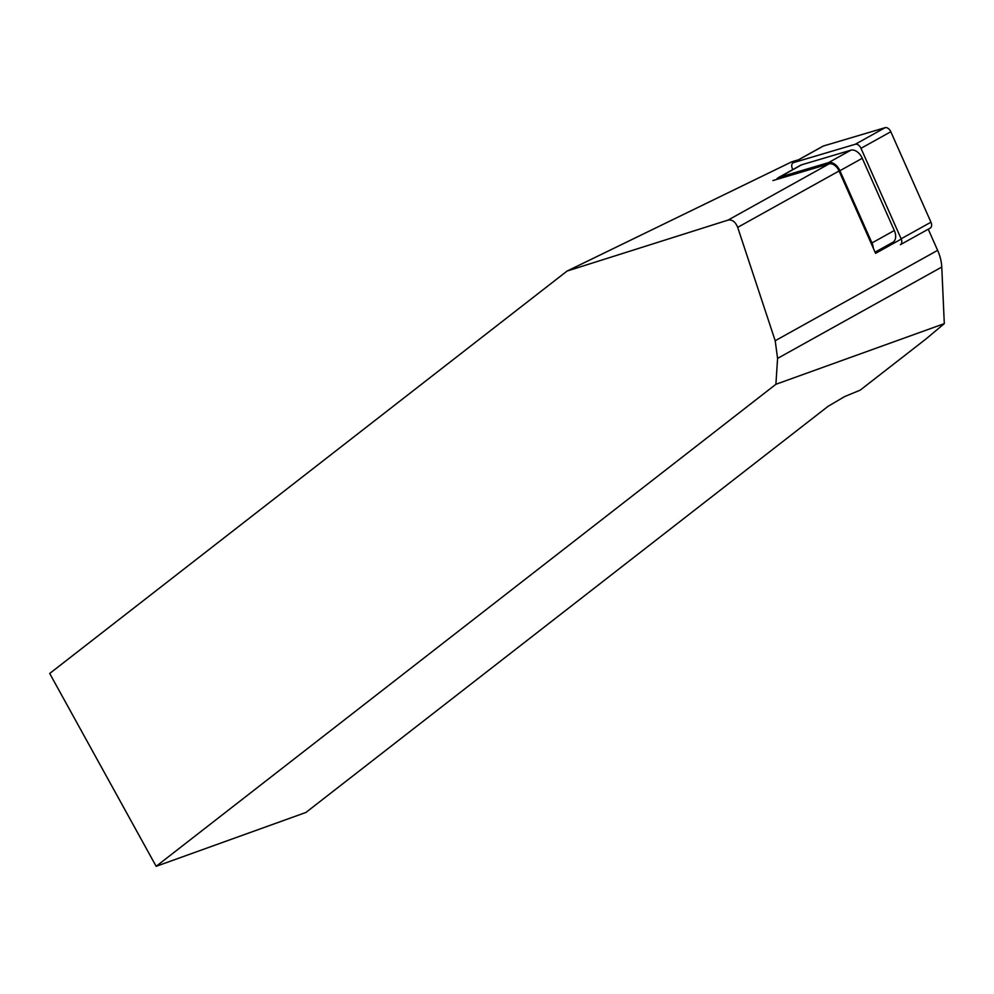 <?xml version="1.0" encoding="UTF-8"?>
<svg xmlns="http://www.w3.org/2000/svg" width="994" height="994" viewBox="0 0 994 994"><rect width="100%" height="100%" fill="white"/><g stroke="black" fill="none" stroke-linecap="round" stroke-linejoin="round"><path stroke-width="1.49" d="M772.91 180.573L829.071 163.898A9.766 6.225 60.9 0 1 839.06 170.968L875.602 253.346L901.247 239.069M928.247 229.204L937.628 250.351A34.865 22.216 60.9 0 1 941.765 267.051L944.3 323.634L925.911 339.029L860.208 390.133L844.602 396.594L828.101 406.31L305.916 812.458L156.157 866.321L775.892 384.293L777.581 358.399L775.196 340.731L737.685 227.365C735.423 221.824 732.205 219.401 728.055 220.096L567.065 271.064L791.883 161.761L798.53 159.785M944.3 323.634L775.892 384.293M567.065 271.064L49.7 673.472L156.157 866.321M776.476 179.516A11.158 7.107 60.9 0 1 778.339 177.64A11.158 7.107 60.9 0 1 779.259 177.255L828.511 162.631A11.158 7.107 60.9 0 1 839.918 170.72L871.962 242.946A11.158 7.107 60.9 0 1 873.279 248.115M778.339 177.64L800.692 165.203A11.158 7.107 60.9 0 1 801.624 164.818L850.864 150.193A11.158 7.107 60.9 0 1 862.27 158.282L894.314 230.509A11.158 7.107 60.9 0 1 892.836 242.312L875.08 252.19M930.956 222.209L890.81 131.73A5.579 3.554 -119.1 0 0 885.107 127.679L823.43 145.994L793.61 162.594L855.287 144.267A5.579 3.554 60.9 0 1 860.99 148.317L901.136 238.796A5.579 3.554 -119.1 0 1 900.39 244.698L930.21 228.111A5.579 3.554 60.9 0 0 930.956 222.209L901.136 238.796M822.547 146.478A5.579 3.554 60.9 0 1 822.957 146.193A5.579 3.554 60.9 0 1 823.43 145.994M793.61 162.594A5.579 3.554 -119.1 0 0 793.137 162.78A5.579 3.554 -119.1 0 0 792.392 168.682M728.055 220.096L829.071 163.898M737.685 227.365L839.06 170.968M775.196 340.731L937.628 250.351M777.581 358.399L941.765 267.051M862.27 158.282L839.918 170.72M850.864 150.193L828.511 162.631M801.624 164.818L779.259 177.255M894.314 230.509L871.962 242.946M890.81 131.73L860.99 148.317M885.107 127.679L855.287 144.267M793.137 162.78L822.957 146.193"/></g></svg>
